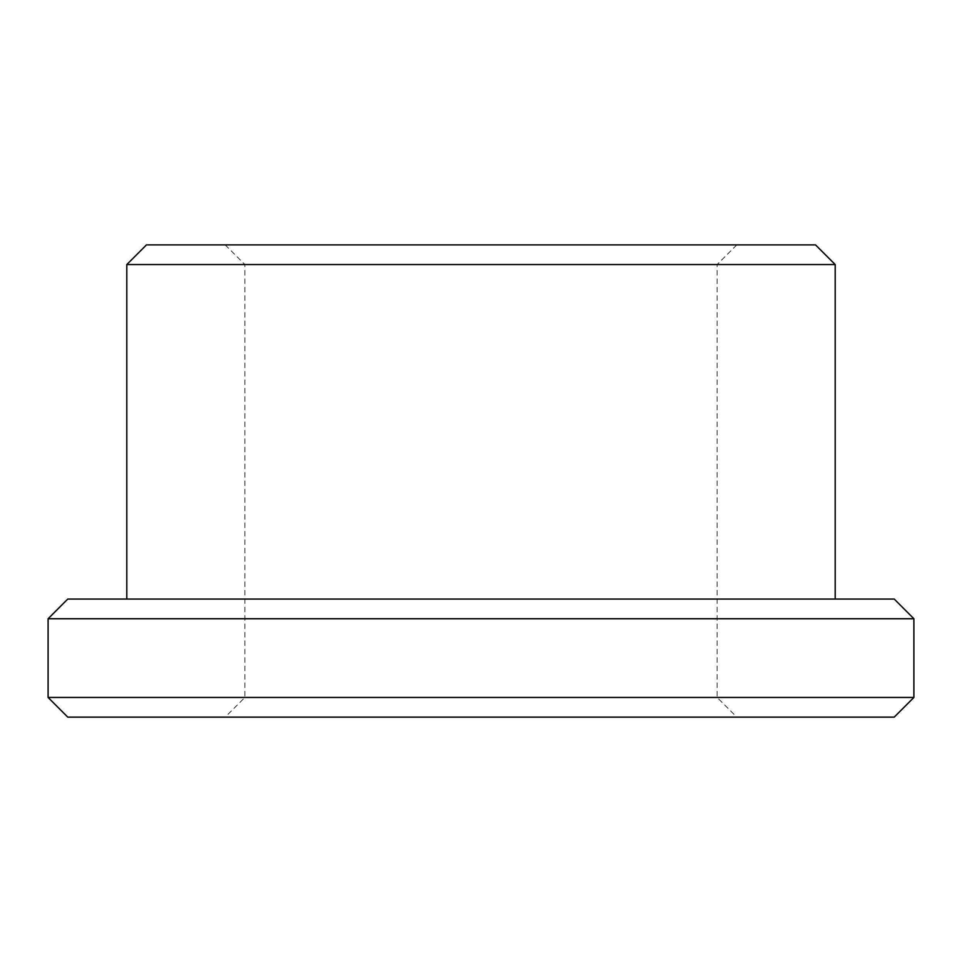 <?xml version="1.0" encoding="UTF-8"?>
<svg xmlns="http://www.w3.org/2000/svg" width="962" height="962" viewBox="0 0 962 962"><rect width="100%" height="100%" fill="white"/><g stroke="black" fill="none" stroke-linecap="round" stroke-linejoin="round"><path stroke-width="0.72" stroke-dasharray="4.81 3.61" d="M481 697.45L717.123 697.45L481 697.45M481 717.123L736.808 717.123L481 717.123M481 264.55L717.123 264.55L481 264.55M894.227 717.123L67.773 717.123M481 244.877L736.808 244.877L481 244.877M815.511 244.877L146.489 244.877M835.196 264.55L126.804 264.55M481 599.061L126.804 599.061L481 599.061M894.227 599.061L67.773 599.061M913.9 618.746L48.1 618.746M913.9 697.45L48.1 697.45M225.192 244.877L244.877 264.55L244.877 697.45L225.192 717.123M736.808 244.877L717.123 264.55L717.123 697.45L736.808 717.123"/><path stroke-width="1.44" d="M913.9 697.45L48.1 697.45L67.773 717.123L894.227 717.123L913.9 697.45L913.9 618.746L48.1 618.746L67.773 599.061L894.227 599.061L913.9 618.746M481 244.877L815.511 244.877L835.196 264.55L126.804 264.55L146.489 244.877L481 244.877M835.196 599.061L835.196 264.55M126.804 599.061L126.804 264.55M48.1 697.45L48.1 618.746"/></g></svg>
